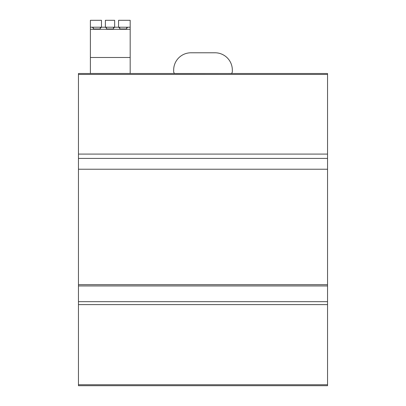 <?xml version="1.0" encoding="UTF-8"?>
<svg xmlns="http://www.w3.org/2000/svg" width="406" height="406" viewBox="0 0 406 406"><rect width="100%" height="100%" fill="white"/><g stroke="black" fill="none" stroke-linecap="round" stroke-linejoin="round"><path stroke-width="0.61" d="M78.459 304.601L78.459 385.7L327.54 385.7L327.54 73.501L78.459 73.501L78.459 304.601L327.54 304.601M78.459 301.663L327.54 301.663M327.54 285.956L78.459 285.956M327.54 169.231L78.459 169.231M78.459 154.082L327.54 154.082M175.011 73.496A1.731 1.731 0 0 1 173.666 71.811L173.666 70.081A17.296 17.296 0 0 1 190.962 52.785L215.038 52.785A17.296 17.296 0 0 1 232.333 70.081L232.333 71.811A1.731 1.731 0 0 1 230.989 73.496L175.397 73.542M128.387 27.217L118.41 27.217L119.74 27.953L119.74 28.958L126.662 28.958L126.662 27.953L127.991 27.217L130.179 27.217L130.179 20.3L118.562 20.3L118.562 27.217M114.812 27.217L113.477 27.953L113.477 27.217L118.41 27.217M113.477 27.217L105.225 27.217L106.56 27.953L106.56 28.958L113.477 28.958L113.477 27.953L113.477 28.958M101.632 27.217L100.297 27.953L100.297 27.217L105.225 27.217M100.297 27.217L92.045 27.217L93.38 27.953L93.38 28.958L100.297 28.958L100.297 27.953L100.297 28.958M101.475 27.217L101.475 20.3L90.391 20.3L90.391 27.217L92.045 27.217L90.391 27.217L90.391 73.476L130.179 73.476L130.179 27.217M93.38 27.953L93.38 28.958M106.56 27.953L106.56 28.958M119.74 27.217L119.74 28.958M126.662 28.958L126.662 27.217M90.391 29.293L130.179 29.293M90.391 57.49L130.179 57.49M114.654 27.217L114.654 20.3L105.382 20.3L105.382 27.217M327.54 154.904L327.54 153.676A0.69 0.69 0 0 1 327.54 153.676L327.54 163.354M327.54 385.7L78.459 385.7M78.459 384.746L327.54 384.746M327.54 284.692L78.459 284.692L327.54 284.692M327.54 158.416L78.459 158.416M327.54 74.445L78.459 74.445M78.459 73.501L175.016 73.501M230.984 73.501L327.54 73.501"/></g></svg>
